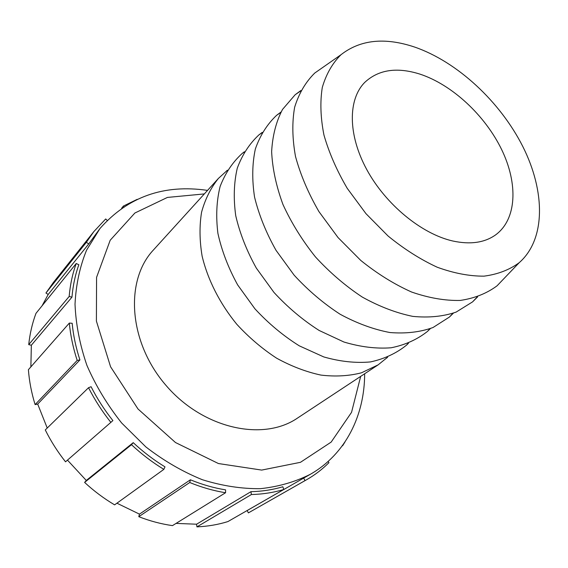 <?xml version="1.0" encoding="UTF-8"?>
<svg xmlns="http://www.w3.org/2000/svg" width="568" height="568" viewBox="0 0 568 568"><rect width="100%" height="100%" fill="white"/><g stroke="black" fill="none" stroke-linecap="round" stroke-linejoin="round"><path stroke-width="0.85" d="M121.609 208.271L123.377 206.077L123.895 206.724M107.189 220.398L105.698 218.964L93.897 231.538L53.293 282.587L45.944 293.024L86.35 242.323L88.757 243.899L48.195 294.451L45.944 293.024M71.966 297.142C72.945 285.647 75.239 274.848 78.845 264.738L76.226 263.509L35.983 313.344C32.312 323.156 29.891 333.594 28.72 344.648L69.161 296.475L71.966 297.142L31.354 345.209L28.72 344.648M79.91 359.934C75.899 347.623 73.315 335.404 72.164 323.27L69.332 323.078L28.4 369.697C29.266 381.291 31.503 392.928 35.109 404.601L77.184 360.417L79.91 359.934L37.687 404.082L35.109 404.601M112.89 420.597C104.413 409.918 97.142 398.622 91.072 386.716L88.53 387.71L45.277 429.94C50.864 441.18 57.617 451.808 65.526 461.812L112.89 420.597L65.526 461.812M84.604 482.417C93.94 491.043 103.944 498.526 114.608 504.86L163.854 469.367L164.99 466.868C153.743 459.988 143.157 451.915 133.232 442.649L131.485 444.709L84.604 482.417L86.293 480.457L67.571 460.236M133.232 442.649L86.293 480.457M138.784 516.688C149.973 521.048 161.206 524.023 172.473 525.62L225.574 492.733L225.574 489.865C213.859 487.962 202.137 484.603 190.401 479.797L189.74 482.516L138.784 516.688L139.465 514.132L116.916 503.198M190.401 479.797L139.465 514.132M196.94 526.87C207.796 526.394 218.126 524.626 227.931 521.566L283.822 489.474L282.814 486.762C272.782 489.765 262.153 491.405 250.935 491.682L251.397 494.536L196.94 526.87L196.571 524.207L176.059 523.398M250.935 491.682L196.571 524.207M207.54 190.394C163.896 184.046 128.056 196.727 100.032 228.442L86.57 250.154C79.832 266.626 75.984 284.639 75.019 304.192C75.849 324.321 79.811 344.719 86.918 365.394C95.793 385.807 107.366 404.998 121.644 422.982L145.877 446.938C163.776 460.769 182.598 471.696 202.343 479.719C222.202 485.903 241.585 488.885 260.499 488.672C278.76 486.67 295.452 481.834 310.561 474.166L303.667 478.1L305.023 480.613L248.394 512.883L247.165 510.547L246.491 510.916M303.667 478.1L247.165 510.547M305.023 480.613L306.564 479.754C314.899 474.983 322.361 469.274 328.957 462.643L328.055 461.521M342.49 445.525L342.156 445.986M306.564 479.754L248.394 512.883M47.229 428.038L37.687 404.082M30.871 366.878L31.354 345.209M42.046 305.84L48.195 294.451M345.017 441.911L342.66 445.688M283.822 489.474C273.62 492.548 262.814 494.238 251.397 494.536M225.574 492.733C213.639 490.809 201.697 487.401 189.74 482.516M163.854 469.367C152.387 462.366 141.602 454.144 131.485 444.709M110.753 422.244C102.119 411.36 94.714 399.851 88.53 387.71M77.184 360.417C73.109 347.879 70.489 335.432 69.332 323.078M69.161 296.475C70.176 284.774 72.526 273.783 76.226 263.509M86.35 242.323L93.897 231.538M88.757 243.899L100.032 228.442M123.377 206.077L137.186 199.347M360.68 376.385L351.542 412.34L331.158 442.096L300.458 462.316L261.685 470.084L218.446 463.545L175.484 442.529L137.988 408.974L110.575 366.772L96.404 321.105L96.567 277.369L110.192 240.243L134.879 213.014L167.411 197.43L204.345 193.915M310.561 474.166C345.798 453.988 364.635 415.215 364.649 373.758M387.667 357.173L378.132 364.862L297.44 418.119C262.998 441.769 202.875 428.748 165.792 385.154C128.403 341.822 124.754 280.414 153.403 250.005L218.403 178.437L227.463 170.194M419.937 74.117C452.121 84.689 485.001 115.311 501.636 149.554C518.236 183.748 516.894 219.418 495.481 234.982C484.454 242.756 470.212 244.765 452.746 240.995C421.541 233.931 385.686 204.494 366.772 169.591C347.793 134.68 347.928 99.315 364.748 82.395C378.487 69.615 396.89 66.854 419.937 74.117M414.619 47.059C457.283 61.777 500.067 101.551 522.773 146.452C545.351 191.267 545.905 239.341 519.166 262.714C509.389 269.892 497.66 274.372 483.993 276.154C469.409 276.233 453.832 273.258 437.268 267.244C420.49 259.491 404.089 249.075 388.065 236.004L365.962 213.653L347.261 188.377C336.803 170.542 329.021 152.742 323.938 134.971C320.537 117.675 319.983 101.828 322.297 87.429C326.16 74.195 332.386 63.297 340.977 54.734C360.304 39.661 384.848 37.097 414.619 47.059M504.647 277.887L497.057 285.81C486.776 293.45 474.493 298.328 460.222 300.436C445.021 300.784 428.826 297.987 411.63 292.037C394.242 284.277 377.287 273.74 360.765 260.428L338.045 237.566L318.939 211.608C308.317 193.248 300.507 174.873 295.509 156.498C292.264 138.599 291.98 122.163 294.657 107.196C298.931 93.415 305.634 82.033 314.757 73.038L323.753 66.761M477.631 296.865L472.59 301.864L456.125 312.095C443.196 316.511 428.741 317.938 412.758 316.376C396.208 312.989 379.381 306.557 362.292 297.078C345.458 285.974 329.852 272.583 315.46 256.921C302.183 240.299 291.349 222.819 282.956 204.487C276.211 186.141 272.441 168.533 271.632 151.656C272.534 135.624 276.162 121.559 282.509 109.454L295.147 94.757L300.855 90.539M453.378 313.174L449.409 317.05L433.015 327.523C420.15 332.145 405.8 333.814 389.967 332.536C373.581 329.454 356.96 323.355 340.111 314.239C323.547 303.497 308.225 290.482 294.146 275.182L276.027 250.325C266.072 232.646 258.909 214.896 254.549 197.068C251.915 179.658 252.185 163.627 255.359 148.972C260.087 135.447 267.166 124.236 276.58 115.332L281.025 112.01M430.359 328.616L427.427 331.449C417.224 339.522 405.126 344.961 391.139 347.779C376.293 348.908 360.559 346.991 343.959 342.028L319.138 330.462C302.822 320.068 287.777 307.402 273.989 292.449L256.324 268.096C246.675 250.736 239.81 233.278 235.734 215.705C233.37 198.537 233.888 182.704 237.275 168.199C242.209 154.808 249.444 143.69 258.98 134.843L262.231 132.387M408.484 343.264L406.553 345.117C396.393 353.303 384.373 358.905 370.492 361.922C355.767 363.271 340.189 361.61 323.774 356.931L299.279 345.834C283.205 335.759 268.416 323.419 254.911 308.8L237.665 284.923C228.308 267.869 221.719 250.687 217.906 233.37C215.804 216.429 216.543 200.781 220.136 186.439C225.248 173.183 232.631 162.164 242.273 153.381L244.403 151.755M378.132 364.862L361.504 372.785C348.993 376.023 335.496 376.797 320.998 375.1C306.188 371.933 291.398 366.296 276.637 358.195C262.217 348.78 248.94 337.484 236.813 324.3C219.802 303.518 207.796 279.818 202.13 256.196C199.524 240.626 199.34 225.957 201.576 212.184C205.14 199.212 210.749 187.958 218.403 178.437M340.977 54.734L314.757 73.038M519.166 262.714L497.057 285.81M300.621 90.986L295.147 94.757M477.155 297.029L472.59 301.864M280.762 112.485L276.58 115.332M452.866 313.358L449.409 317.05M261.983 132.827L258.98 134.843M429.884 328.794L427.427 331.449M244.204 152.103L242.273 153.381M408.108 343.406L406.553 345.117M227.342 170.386L226.398 171.011M387.454 357.265L386.694 358.103"/></g></svg>

